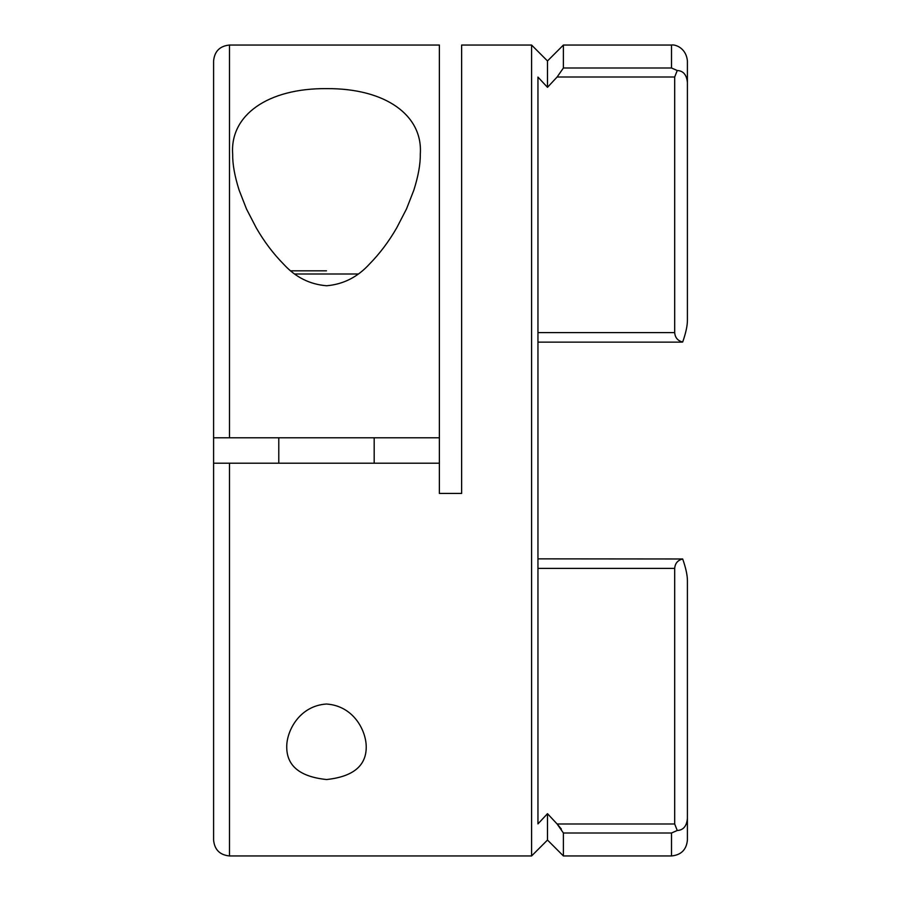 <?xml version="1.0" encoding="UTF-8"?>
<svg xmlns="http://www.w3.org/2000/svg" width="901" height="901" viewBox="0 0 901 901"><rect width="100%" height="100%" fill="white"/><g stroke="black" fill="none" stroke-linecap="round" stroke-linejoin="round"><path stroke-width="1.35" d="M366.234 746.895C366.313 765.805 353.102 776.685 326.579 779.534C299.965 776.775 286.676 765.895 286.732 746.895C286.574 730.88 299.537 705.731 326.5 704.019C353.755 705.9 366.178 730.767 366.234 746.895M420.294 154.105C423.042 115.463 385.752 88.264 326.736 88.625C267.743 88.095 229.845 115.204 232.672 154.105C232.492 163.971 234.632 175.965 239.103 190.111L246.502 209.021L256.289 227.93C264.162 241.603 273.307 253.733 283.736 264.297C295.596 277.271 309.888 284.423 326.624 285.752C343.326 284.322 357.618 277.08 369.489 264.038C379.794 253.553 388.894 241.457 396.778 227.75L406.509 208.919L413.852 190.134C418.312 175.977 420.463 163.971 420.294 154.105M547.493 60.953L531.59 45.05L531.59 855.95L547.493 840.047L547.493 813.682L537.953 823.897L537.953 77.103L547.493 87.318L547.493 60.953L563.395 45.05L563.384 68.071M223.133 437.785L439.373 437.785L439.373 493.433L461.627 493.433L461.627 45.05L531.59 45.05M439.373 463.215L229.485 463.215L229.485 855.95C219.833 855.004 214.528 849.711 213.593 840.047L213.593 463.215L229.485 463.215M213.593 463.215L213.593 437.785L229.485 437.785L229.485 45.05L439.373 45.05L439.373 437.785M213.593 437.785L213.593 60.953C214.528 51.289 219.833 45.996 229.485 45.05M563.395 832.997L563.395 855.95L671.515 855.95L671.515 832.997L563.395 832.997L557.111 823.987L561.357 829.055M537.953 558.857L682.688 558.98C685.864 568.035 687.44 575.356 687.407 580.92L687.407 633.347M687.407 580.92L687.407 840.047C686.472 849.711 681.167 855.004 671.515 855.95M537.953 332.604L674.691 332.604L674.691 77.013L557.111 77.013L547.493 87.318M557.111 77.013L563.395 68.003L671.515 68.003L677.248 70.515C683.318 70.807 686.708 74.851 687.407 82.633L687.407 320.08C687.44 325.644 685.864 332.965 682.688 342.02L681.235 342.143L682.688 342.02C677.755 340.803 675.097 337.661 674.691 332.604M671.515 68.003L671.515 45.05C674.241 44.239 685.999 47.1 687.407 60.953L687.407 82.633M687.407 267.653L687.407 320.08M547.493 813.682L557.111 823.987L674.691 823.987L674.691 568.396L537.953 568.396M687.407 818.367C686.708 826.161 683.318 830.193 677.248 830.485L671.515 832.997M677.248 70.515L674.691 77.013M682.688 558.98C677.755 560.197 675.097 563.339 674.691 568.396M674.691 823.987L677.248 830.485M278.781 463.215L278.781 437.785M374.185 463.215L374.185 437.785M290.922 270.829L326.477 270.829M357.979 274.005L294.987 274.005M531.59 855.95L229.485 855.95M671.515 45.05L563.395 45.05M547.493 840.047L563.395 855.95M537.953 342.143L681.235 342.143"/></g></svg>
